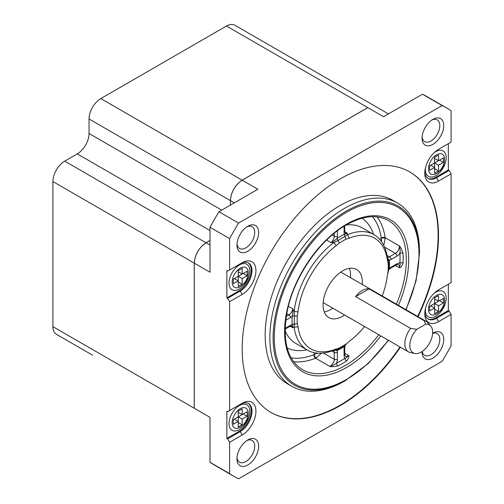 <?xml version="1.0" encoding="UTF-8"?>
<svg xmlns="http://www.w3.org/2000/svg" width="504" height="504" viewBox="0 0 504 504"><rect width="100%" height="100%" fill="white"/><g stroke="black" fill="none" stroke-linecap="round" stroke-linejoin="round"><path stroke-width="0.76" d="M451.086 314.401L438.518 321.653A19.436 11.22 -60 0 1 424.777 313.721A19.436 11.22 -60 0 1 438.518 289.913L451.086 282.662L451.086 173.842L438.518 181.094A19.436 11.22 -60 0 1 424.777 173.162A19.436 11.22 -60 0 1 438.518 149.354L451.086 142.103L451.086 110.741A212.688 122.793 120 0 0 446.695 107.988A212.688 122.793 120 0 0 442.115 105.563L238.587 223.07A212.688 122.793 120 0 0 229.616 238.606L229.616 269.961L242.185 262.71A19.436 11.22 -60 0 1 255.925 270.642A19.436 11.22 -60 0 1 242.185 294.449L229.616 301.701L229.616 410.521L242.185 403.269A19.436 11.22 -60 0 1 255.925 411.201A19.436 11.22 -60 0 1 242.185 435.009L229.616 442.26L229.616 473.621A212.688 122.793 120 0 0 234.007 476.375A212.688 122.793 120 0 0 238.587 478.8L442.115 361.292A212.688 122.793 120 0 0 451.086 345.757L451.086 314.401L449.121 311L448.333 310.546L448.333 284.25M388.426 113.891L234.807 25.2A16.657 9.62 120 0 0 226.479 26.025L100.819 98.57A16.657 9.62 120 0 0 89.038 118.975L89.038 133.484A16.657 9.62 -60 0 1 77.263 153.89L64.695 161.141A16.657 9.62 120 0 0 52.914 181.547L52.914 326.642A16.657 9.62 120 0 0 56.366 334.265L92.49 355.125A16.657 9.62 120 0 1 92.427 355.087M451.086 173.842L449.121 170.44L448.333 169.987L435.771 177.238A16.657 9.62 -60 0 1 427.846 178.277M448.333 143.684L448.333 169.987M400.39 347.206A138.833 80.155 -60 0 1 340.351 405.537A138.833 80.155 -60 0 1 270.938 412.411A138.833 80.155 -60 0 1 249.656 301.165A138.833 80.155 -60 0 1 340.351 178.826A138.833 80.155 -60 0 1 409.765 171.952A138.833 80.155 -60 0 1 418.018 316.663M432.904 119.36A15.328 8.851 -60 0 1 443.74 125.616A15.328 8.851 -60 0 1 432.904 144.39A15.328 8.851 -60 0 1 422.069 138.134A15.328 8.851 -60 0 1 432.904 119.36L432.904 119.36M247.798 226.233A15.328 8.851 -60 0 1 258.634 232.489A15.328 8.851 -60 0 1 247.798 251.257A15.328 8.851 -60 0 1 236.962 245.001A15.328 8.851 -60 0 1 247.798 226.233L247.798 226.233M247.798 439.973A15.328 8.851 -60 0 1 258.634 446.229A15.328 8.851 -60 0 1 247.798 465.003A15.328 8.851 -60 0 1 236.962 458.747A15.328 8.851 -60 0 1 247.798 439.973L247.798 439.973M432.627 333.27A15.328 8.851 -60 0 1 432.904 333.106A15.328 8.851 -60 0 1 443.74 339.362A15.328 8.851 -60 0 1 432.904 358.13A15.328 8.851 -60 0 1 422.069 351.874A15.328 8.851 -60 0 1 422.069 351.553M427.846 318.837A16.657 9.62 120 0 0 435.771 317.803L448.333 310.546M434.133 293.278A14.717 8.499 -60 0 1 435.771 292.181A14.717 8.499 -60 0 1 445.158 303.956A14.717 8.499 -60 0 1 440.257 312.448A14.717 8.499 -60 0 1 435.771 316.216A14.717 8.499 -60 0 1 425.496 308.24M438.518 321.653L436.559 318.251A16.657 9.62 -60 0 1 428.224 319.076A16.657 9.62 -60 0 1 424.815 312.518M435.771 317.803L436.559 318.251L449.121 311M429.685 310.886L429.685 306.35L434.593 303.515L434.593 297.851L438.518 295.583L438.518 301.253L443.425 298.418L443.425 302.948L438.518 305.783L438.518 311.453L434.593 313.721L434.593 308.051L429.685 310.886M434.593 297.851L434.593 298.985L438.518 301.253M429.685 306.35L430.668 305.783L434.593 308.051L434.593 303.515L439.501 300.686L443.425 302.948M434.593 303.515L438.518 305.783M434.593 309.185L438.518 311.453M52.914 326.642L209.985 417.325L209.985 462.288A212.688 122.793 120 0 0 214.376 465.041L234.007 476.375M209.985 462.288L229.616 473.621M52.914 181.547L209.985 272.229L209.985 227.266L229.616 238.606M229.616 269.961L227.657 271.095L226.869 270.642L226.869 297.845L227.657 298.299L229.616 301.701M229.616 410.521L227.657 411.655L226.869 411.201L226.869 438.411L227.657 438.864L229.616 442.26M442.115 105.563L422.484 94.229L383.544 116.707L226.479 26.025M100.819 98.57L257.891 189.252L218.95 211.737L238.587 223.07M446.695 107.988L427.058 96.655A212.688 122.793 120 0 0 422.484 94.229M431.871 120.015A12.55 7.245 -60 0 1 437.214 119.87A12.55 7.245 -60 0 1 439.141 129.931A12.55 7.245 -60 0 1 430.939 140.988A12.55 7.245 -60 0 1 424.664 141.611A12.55 7.245 -60 0 1 422.113 136.912M218.95 211.737A212.688 122.793 120 0 0 209.985 227.266M246.765 226.882A12.55 7.245 -60 0 1 252.107 226.743A12.55 7.245 -60 0 1 254.035 236.798A12.55 7.245 -60 0 1 245.832 247.861A12.55 7.245 -60 0 1 239.558 248.478A12.55 7.245 -60 0 1 237.012 243.785M240.219 263.844L242.185 262.71L240.219 263.844A16.657 9.62 -60 0 1 248.548 263.019A16.657 9.62 -60 0 1 251.105 276.368A16.657 9.62 -60 0 1 240.219 291.047L242.185 294.449M227.657 298.299L240.219 291.047L239.431 290.594A16.657 9.62 120 0 0 250.211 276.274A16.657 9.62 120 0 0 248.151 262.804M226.869 297.845L239.431 290.594M239.431 289.006A14.717 8.499 -60 0 1 229.03 282.996A14.717 8.499 -60 0 1 239.431 264.978A14.717 8.499 -60 0 1 248.825 276.746A14.717 8.499 -60 0 1 243.917 285.245A14.717 8.499 -60 0 1 239.431 289.006M247.092 271.209L247.092 275.745L242.185 278.58L242.185 284.243L238.253 286.511L238.253 280.848L233.346 283.676L233.346 279.147L238.253 276.312L238.253 270.642L242.185 268.374L242.185 274.044L247.092 271.209M233.346 279.147L234.328 278.58L238.253 280.848L238.253 276.312L243.167 273.477L247.092 275.745M238.253 276.312L242.185 278.58M238.253 281.982L242.185 284.243M238.253 270.642L238.253 271.776L242.185 274.044M240.219 404.403L242.185 403.269L240.219 404.403A16.657 9.62 -60 0 1 248.548 403.578A16.657 9.62 -60 0 1 251.105 416.928A16.657 9.62 -60 0 1 240.219 431.607L242.185 435.009M227.657 438.864L240.219 431.607L239.431 431.153L226.869 438.411M248.151 403.364A16.657 9.62 -60 0 1 250.211 416.833A16.657 9.62 -60 0 1 239.431 431.153M239.431 405.537A14.717 8.499 120 0 0 229.03 423.562A14.717 8.499 120 0 0 239.431 429.566A14.717 8.499 120 0 0 243.917 425.804A14.717 8.499 120 0 0 248.825 417.306A14.717 8.499 120 0 0 239.431 405.537M238.253 427.071L238.253 421.407L233.346 424.242L233.346 419.706L238.253 416.871L238.253 411.201L242.185 408.939L242.185 414.603L247.092 411.768L247.092 416.304L242.185 419.139L242.185 424.809L238.253 427.071M233.346 419.706L234.328 419.139L238.253 421.407L238.253 416.871L242.185 419.139M238.253 411.201L238.253 412.335L242.185 414.603M238.253 416.871L243.167 414.036L247.092 416.304M238.253 422.541L242.185 424.809M246.765 440.622A12.55 7.245 -60 0 1 252.107 440.483A12.55 7.245 -60 0 1 254.035 450.544A12.55 7.245 -60 0 1 245.832 461.601A12.55 7.245 -60 0 1 239.558 462.225A12.55 7.245 -60 0 1 237.012 457.525M425.496 167.681A14.717 8.499 120 0 0 435.771 175.65A14.717 8.499 120 0 0 440.257 171.889A14.717 8.499 120 0 0 445.158 163.397A14.717 8.499 120 0 0 435.771 151.622A14.717 8.499 120 0 0 434.133 152.718M438.518 181.094L436.559 177.692A16.657 9.62 -60 0 1 428.224 178.517A16.657 9.62 -60 0 1 424.815 171.958M435.771 177.238L436.559 177.692L449.121 170.44M429.685 165.791L430.668 165.224L434.593 167.492L434.593 157.292L438.518 155.024L438.518 160.688L443.425 157.859L443.425 162.389L438.518 165.224L438.518 170.894L434.593 173.162L434.593 167.492L429.685 170.327L429.685 165.791L434.593 162.956L438.518 165.224M434.593 157.292L434.593 158.426L438.518 160.688M434.593 162.956L439.501 160.121L443.425 162.389M434.593 168.626L438.518 170.894M270.743 412.297A138.833 80.155 120 0 0 339.961 405.31A138.833 80.155 120 0 0 400 346.979M417.627 316.436A138.833 80.155 120 0 0 409.569 171.839M388.489 340.332L368.449 363.371L344.673 381.049A105.79 61.079 -60 0 1 291.778 386.291L287.066 383.569A105.79 61.079 -60 0 1 270.85 298.803A105.79 61.079 -60 0 1 339.961 205.575A105.79 61.079 -60 0 1 392.855 200.34L397.568 203.062A105.79 61.079 -60 0 1 419.473 251.49A105.79 61.079 -60 0 1 419.473 252.428M291.778 386.291A105.79 61.079 -60 0 1 275.562 301.518A105.79 61.079 -60 0 1 344.673 208.297A105.79 61.079 -60 0 1 397.568 203.062M344.73 353.235L348.617 355.478L348.214 356.019C346.399 357.777 345.297 358.539 344.906 358.3A7.774 4.486 -60 0 1 344.081 355.433A2.224 1.285 -0 0 0 344.73 354.526L345.234 356.158A5.55 3.207 120 0 0 348.006 355.887A5.55 3.207 120 0 0 348.617 355.478C349.411 356.359 348.736 358.186 346.588 360.952A2.224 1.191 56.6 0 1 344.906 358.3A83.853 48.415 120 0 1 340.742 360.877A83.853 48.415 120 0 1 336.577 363.107C336.508 363.611 334.499 364.65 330.548 366.225L329.729 366.383A5.55 3.207 120 0 0 330.341 366.087A5.55 3.207 120 0 0 334.265 359.283A2.224 1.285 -0 0 0 337.409 359.283A7.774 4.486 -60 0 1 336.577 363.107A2.224 1.367 -116.4 0 0 338.039 365.891C333.843 366.786 331.071 366.956 329.729 366.383L315.592 358.224A5.55 3.207 120 0 0 316.203 357.922A2.778 1.6 60 0 1 314.238 354.526L317.419 353.153M403.03 263.195C401.707 266.44 400.466 267.939 399.3 267.693A5.55 3.207 120 0 0 398.198 264.417L396.535 264.802A2.224 1.285 -120 0 0 396.995 263.787A7.774 4.486 -60 0 1 399.892 263.069A2.224 1.191 -176.6 0 1 403.03 263.195A86.077 49.694 120 0 0 403.03 253.323A2.224 1.367 -3.6 0 0 399.892 253.449A7.774 4.486 -60 0 1 396.995 256.082L391.022 259.529A7.774 4.486 -60 0 1 389.302 260.203A2.224 1.373 -3.8 0 0 388.679 260.99M384.558 247.086L395.419 253.361A5.55 3.207 120 0 0 399.3 245.883C400.459 246.752 401.707 249.234 403.03 253.323M321.47 353.184L316.203 357.922M345.127 345.334L347.911 342.462L345.127 345.334A66.868 38.606 -60 0 1 341.618 347.514A66.868 38.606 -60 0 1 338.108 349.385L333.963 350.167A66.641 38.474 -60 0 1 307.427 350.116A66.641 38.474 -60 0 1 294.115 327.165L292.761 327.713A5.55 3.207 120 0 0 291.671 325.924L290.008 326.309A2.224 1.285 -120 0 0 290.468 325.288A7.774 4.486 -60 0 1 292.188 324.614A2.224 1.373 176.2 0 1 294.462 324.185A66.868 38.606 -60 0 1 294.462 316.084A2.224 1.184 3.6 0 0 292.188 316.266A7.774 4.486 -60 0 1 290.468 317.583L285.73 320.317M337.504 349.631A2.224 1.373 -116.2 0 0 337.132 350.564A7.774 4.486 -60 0 1 337.409 352.391L337.409 359.283M334.517 350.104L337.132 350.564A68.859 39.759 -60 0 0 340.742 348.629A68.859 39.759 -60 0 0 344.358 346.393A2.224 1.184 56.4 0 1 344.434 345.788M345.146 345.322L344.73 347.628A2.224 1.285 180 0 1 344.081 348.535A7.774 4.486 -60 0 1 344.358 346.393L345.064 345.379M388.817 268.916A2.224 1.184 -176.4 0 1 389.302 268.544A7.774 4.486 -60 0 1 391.022 267.233L396.995 263.787M388.773 269.659L389.302 268.544A68.859 39.759 -60 0 0 389.302 260.203L387.595 258.168M382.215 295.993A63.863 36.874 120 0 0 387.393 275.247L388.773 269.741A66.868 38.606 -60 0 0 388.773 261.639L387.374 257.651A66.641 38.474 -60 0 0 374.062 234.7A66.641 38.474 -60 0 0 347.527 234.65L347.332 233.201C345.561 234.165 344.566 234.518 344.358 234.253A7.774 4.486 -60 0 1 344.081 232.426L344.081 226.252M346.084 239.167L345.127 236.439A2.224 1.373 63.8 0 1 344.358 234.253A68.859 39.759 -60 0 0 340.742 236.181A68.859 39.759 -60 0 0 337.132 238.423A2.224 1.184 -123.6 0 0 338.108 240.49A66.868 38.606 -60 0 1 341.618 238.31A66.868 38.606 -60 0 1 345.127 236.439L347.527 234.65L349.209 238.19L346.084 239.167A64.38 37.17 120 0 0 342.707 240.975A64.38 37.17 120 0 0 339.331 243.067L338.108 240.49L333.963 242.481L331.021 242.619A5.55 3.207 120 0 0 334.265 236.282L332.117 235.04M334.265 233.257L334.265 236.282A2.224 1.285 -0 0 0 337.409 236.282A7.774 4.486 -60 0 1 337.132 238.423C335.689 239.419 336.968 239.35 331.021 242.619L326.598 240.068M290.468 317.583A2.224 1.285 -120 0 0 288.899 314.861A5.55 3.207 120 0 0 292.761 308.876L294.115 311.497A66.641 38.474 -60 0 1 333.963 242.481L336.206 245.694A63.863 36.874 120 0 0 298.022 311.837L297.31 315.851A64.38 37.17 120 0 0 297.31 323.656L298.022 326.85L294.115 327.165L294.462 324.185L297.31 323.656M288.345 306.331L292.761 308.876C292.906 315.668 292.326 314.527 292.188 316.266A68.859 39.759 -60 0 0 292.188 324.614C292.522 324.664 292.711 325.697 292.761 327.713L290.172 326.214M298.022 311.837L294.115 311.497L294.462 316.084L297.31 315.851M381.685 241.832L381.282 238.398A2.778 1.6 180 0 1 385.214 238.398L383.739 245.328M379.701 239.312L381.282 238.398A2.778 1.6 120 0 0 381.263 238.058A2.778 1.833 171.6 0 1 385.163 237.718L399.3 245.883C400.869 252.542 399.766 251.666 399.892 253.449A83.853 48.415 120 0 1 399.892 263.069C399.766 264.562 400.869 263.113 399.3 267.693L395.413 265.451M339.249 242.897L336.206 245.694M387.677 273.596L388.105 271.234A64.38 37.17 120 0 0 388.105 263.428L387.393 260.234A63.863 36.874 120 0 0 349.209 238.19M387.393 260.234L387.374 257.651M388.105 263.428L388.59 262.13M347.911 342.462L349.209 341.391A63.863 36.874 120 0 0 364.581 326.529M333.963 350.167L339.331 347.918A64.38 37.17 120 0 0 342.707 346.109A64.38 37.17 120 0 0 346.084 344.011L345.946 344.213M298.022 326.85A63.863 36.874 120 0 0 336.206 348.894M344.616 315A27.764 16.034 -60 0 1 342.707 316.21A27.764 16.034 -60 0 1 328.822 317.589A27.764 16.034 -60 0 1 324.57 295.338A27.764 16.034 -60 0 1 342.707 270.868A27.764 16.034 -60 0 1 356.593 269.495A27.764 16.034 -60 0 1 362.25 284.464M324.248 311.913A27.764 16.034 120 0 0 330.926 309.412A27.764 16.034 120 0 0 332.835 308.202M350.469 277.66A27.764 16.034 120 0 0 349.392 268.367M424.028 320.607A17.634 10.181 -60 0 1 426.132 321.344A17.634 10.181 -60 0 1 427.644 322.585L430.7 326.038A16.141 9.318 120 0 0 425.71 324.173L416.77 329.332L410.596 328.362L355.622 296.623A17.634 10.181 -60 0 1 362.338 290.48A17.634 10.181 -60 0 1 369.054 288.868L424.028 320.607L425.71 324.173M369.054 288.868L355.622 296.623M416.77 329.332A16.141 9.318 120 0 0 409.878 344.175A16.141 9.318 120 0 0 414.849 353.493L410.332 352.573A17.634 10.181 -60 0 1 408.498 351.886A17.634 10.181 -60 0 1 410.596 328.362M414.849 353.493A16.141 9.318 120 0 0 421.243 352.063A16.141 9.318 120 0 0 431.323 339.242A16.141 9.318 120 0 0 430.7 326.038M432.615 333.453A12.55 7.245 -60 0 1 437.214 333.616A12.55 7.245 -60 0 1 439.141 343.671A12.55 7.245 -60 0 1 430.939 354.734A12.55 7.245 -60 0 1 424.664 355.351A12.55 7.245 -60 0 1 422.226 351.446M230.404 205.122L230.404 200.592C231.103 191.929 235.034 185.132 242.185 180.186L367.838 107.642M194.279 408.259L194.279 263.164C194.979 254.501 198.904 247.703 206.06 242.758L209.985 240.49M194.235 408.234L194.235 263.138C194.941 254.482 198.866 247.678 206.016 242.733L209.985 240.446M230.366 205.147L230.366 200.567C231.065 191.911 234.99 185.107 242.147 180.161L367.8 107.617M436.559 313.948A11.384 6.571 -60 0 1 428.507 309.298A11.384 6.571 -60 0 1 436.559 295.357A11.384 6.571 -60 0 1 444.604 300.006A11.384 6.571 -60 0 1 436.559 313.948M209.985 245.026L64.695 161.141M209.985 230.517L77.263 153.89M89.038 133.484L221.766 210.111M234.328 202.86L89.038 118.975M240.219 286.738A11.384 6.571 -60 0 1 232.168 282.089A11.384 6.571 -60 0 1 240.219 268.147A11.384 6.571 -60 0 1 248.27 272.796A11.384 6.571 -60 0 1 240.219 286.738M240.219 408.712A11.384 6.571 120 0 0 232.168 422.654A11.384 6.571 120 0 0 240.219 427.298A11.384 6.571 120 0 0 248.27 413.356A11.384 6.571 120 0 0 240.219 408.712M436.559 154.797A11.384 6.571 120 0 0 428.507 168.739A11.384 6.571 120 0 0 436.559 173.389A11.384 6.571 120 0 0 444.604 159.44A11.384 6.571 120 0 0 436.559 154.797M344.673 381.049L346.292 380.117A103.503 59.755 -60 0 1 273.105 337.863A103.503 59.755 -60 0 1 346.292 211.1A103.503 59.755 -60 0 1 419.473 253.355L419.473 251.49M405.846 309.632A102.325 59.075 120 0 0 410.836 220.216A102.325 59.075 120 0 0 346.632 212.26A102.325 59.075 120 0 0 274.283 337.579A102.325 59.075 120 0 0 346.632 379.354A102.325 59.075 120 0 0 388.212 340.175M380.797 335.891A87.74 50.658 -60 0 1 346.632 367.447A87.74 50.658 -60 0 1 284.59 331.626A87.74 50.658 -60 0 1 346.632 224.167A87.74 50.658 -60 0 1 401.26 230.309A87.74 50.658 -60 0 1 398.425 305.348M396.396 304.183A86.077 49.694 120 0 0 388.496 220.588C377.03 214.232 362.962 215.674 346.292 224.929C319.442 239.891 293.725 277.458 287.179 311.441C282.057 340.439 287.141 359.85 302.419 369.671A86.077 49.694 120 0 0 345.454 365.406A86.077 49.694 120 0 0 378.769 334.719M293.561 361.664A86.077 49.694 120 0 0 315.592 358.224A2.778 1.833 68.4 0 1 313.935 354.671A2.778 1.6 120 0 0 314.238 354.526L314.238 352.699M338.039 365.891A86.077 49.694 120 0 0 342.317 363.598A86.077 49.694 120 0 0 346.588 360.952M385.214 238.398A5.55 3.207 120 0 0 385.163 237.718A86.077 49.694 120 0 0 377.131 216.915M337.409 352.391A2.224 1.285 180 0 1 334.265 352.391A5.55 3.207 120 0 0 333.642 350.299M323.398 353.014L334.265 359.283L334.265 352.391L331.827 350.986M291.073 357.783A83.299 48.094 120 0 0 313.935 354.671M306.93 349.833A74.97 43.281 -60 0 1 287.173 347.968M307.427 350.116L295.646 343.319A66.641 38.474 -60 0 1 285.081 330.763M346.128 225.023A66.641 38.474 -60 0 1 362.281 227.896L374.062 234.7M344.081 232.426A2.224 1.285 -0 0 0 344.73 231.519L345.234 233.157A5.55 3.207 120 0 0 347.332 233.201L344.736 231.708M285.119 328.375L290.468 325.288M286.278 316.373L288.899 314.861L286.751 313.62M337.409 230.813L337.409 236.282M381.263 238.058A83.299 48.094 120 0 0 372.525 216.707M387.324 257.311A5.55 3.207 120 0 0 389.453 256.807L387.015 255.402M391.022 259.529A2.224 1.285 60 0 0 389.453 256.807L395.419 253.361A2.224 1.285 -120 0 1 396.995 256.082M362.074 218.232A74.97 43.281 -60 0 1 373.565 234.41M391.022 267.233A2.224 1.285 60 0 1 390.562 268.254L396.535 264.802M344.081 355.433L344.081 348.535M388.105 271.234L388.773 269.741M339.331 347.918L338.108 349.385M445.158 303.956L440.257 312.448M248.825 276.746L243.917 285.245M243.917 425.804L248.825 417.306M440.257 171.889L445.158 163.397M419.473 253.355L416.052 280.917L406.117 309.79M290.008 326.309L285.1 329.137M344.73 225.855L344.73 231.519M388.767 269.76L390.562 268.254M344.73 347.628L344.73 354.526M340.799 272.078L426.132 321.344M323.165 302.62L408.498 351.886"/></g></svg>
